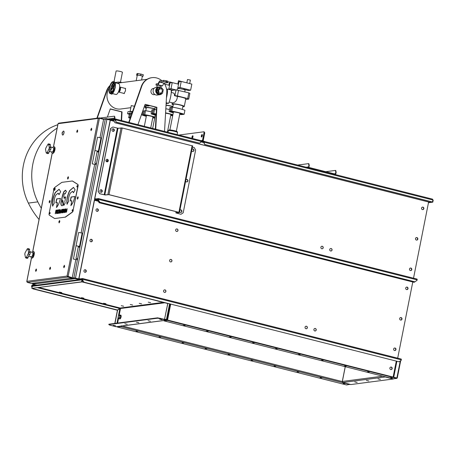 <?xml version="1.0" encoding="UTF-8"?>
<svg xmlns="http://www.w3.org/2000/svg" width="456" height="456" viewBox="0 0 456 456"><rect width="100%" height="100%" fill="white"/><g stroke="black" fill="none" stroke-linecap="round" stroke-linejoin="round"><path stroke-width="0.68" d="M305.058 327.203A1.271 1.174 82.5 0 0 306.375 328.753A1.271 1.174 82.5 0 0 307.355 327.784A1.271 1.174 82.5 0 0 306.044 326.228A1.271 1.174 82.5 0 0 305.058 327.203M306.295 328.759A1.271 1.174 82.5 0 0 305.97 326.239M313.905 329.437A1.271 1.174 82.5 0 0 315.221 330.988A1.271 1.174 82.5 0 0 316.207 330.019A1.271 1.174 82.5 0 0 314.891 328.462A1.271 1.174 82.5 0 0 313.905 329.437M315.147 330.999A1.271 1.174 82.5 0 0 314.817 328.48M401.833 319.126A1.271 1.174 -97.5 0 1 400.927 320.083A1.271 1.174 82.5 0 0 400.596 317.564A1.271 1.174 -97.5 0 1 401.833 319.126M399.684 318.522A1.271 1.174 82.5 0 0 401.001 320.078A1.271 1.174 82.5 0 0 401.987 319.103A1.271 1.174 82.5 0 0 400.67 317.553A1.271 1.174 82.5 0 0 399.684 318.522M170.544 259.43A1.271 1.174 -97.5 0 1 170.875 261.949M169.632 260.387A1.271 1.174 82.5 0 0 170.949 261.938A1.271 1.174 82.5 0 0 171.935 260.969A1.271 1.174 82.5 0 0 170.618 259.413A1.271 1.174 82.5 0 0 169.632 260.387M92.146 240.865A1.271 1.174 -97.5 0 1 91.24 241.822A1.271 1.174 82.5 0 0 90.909 239.303A1.271 1.174 -97.5 0 1 92.146 240.865M89.997 240.261A1.271 1.174 82.5 0 0 91.314 241.817A1.271 1.174 82.5 0 0 92.3 240.842A1.271 1.174 82.5 0 0 90.983 239.292A1.271 1.174 82.5 0 0 89.997 240.261M86.116 271.331A1.271 1.174 -97.5 0 1 85.204 272.289A1.271 1.174 82.5 0 0 84.873 269.77A1.271 1.174 -97.5 0 1 86.116 271.331M83.967 270.727A1.271 1.174 82.5 0 0 85.283 272.283A1.271 1.174 82.5 0 0 86.264 271.309A1.271 1.174 82.5 0 0 84.953 269.758A1.271 1.174 82.5 0 0 83.967 270.727M395.802 349.592A1.271 1.174 -97.5 0 1 394.89 350.55A1.271 1.174 82.5 0 0 394.565 348.031A1.271 1.174 -97.5 0 1 395.802 349.592M393.653 348.988A1.271 1.174 82.5 0 0 394.97 350.544A1.271 1.174 82.5 0 0 395.95 349.57A1.271 1.174 82.5 0 0 394.639 348.019A1.271 1.174 82.5 0 0 393.653 348.988M164.508 289.896A1.271 1.174 -97.5 0 1 164.838 292.416M163.601 290.854A1.271 1.174 82.5 0 0 164.912 292.404A1.271 1.174 82.5 0 0 165.898 291.435A1.271 1.174 82.5 0 0 164.582 289.879A1.271 1.174 82.5 0 0 163.601 290.854M98.182 210.398A1.271 1.174 -97.5 0 1 97.27 211.356A1.271 1.174 82.5 0 0 96.94 208.837A1.271 1.174 -97.5 0 1 98.182 210.398M96.028 209.794A1.271 1.174 82.5 0 0 97.345 211.35A1.271 1.174 82.5 0 0 98.331 210.376A1.271 1.174 82.5 0 0 97.014 208.825A1.271 1.174 82.5 0 0 96.028 209.794M176.575 228.963A1.271 1.174 -97.5 0 1 176.905 231.483M175.663 229.921A1.271 1.174 82.5 0 0 176.979 231.471A1.271 1.174 82.5 0 0 177.965 230.502A1.271 1.174 82.5 0 0 176.649 228.952A1.271 1.174 82.5 0 0 175.663 229.921M407.869 288.659A1.271 1.174 -97.5 0 1 406.957 289.617A1.271 1.174 82.5 0 0 406.627 287.098A1.271 1.174 -97.5 0 1 407.869 288.659M405.715 288.055A1.271 1.174 82.5 0 0 407.031 289.611A1.271 1.174 82.5 0 0 408.017 288.637A1.271 1.174 82.5 0 0 406.701 287.086A1.271 1.174 82.5 0 0 405.715 288.055M97.823 200.332L99.22 202.681L97.675 200.349L97.92 199.836A0.861 0.314 -75.8 0 0 97.806 199.044A0.861 0.314 -75.8 0 0 97.761 199.038L94.819 199.426A0.861 0.314 -75.8 0 0 94.324 200.304L78.82 278.605A0.861 0.314 -75.8 0 0 78.939 279.397A0.861 0.314 -75.8 0 0 78.985 279.397L82.547 278.935L82.513 279.864L84.058 282.196L399.051 361.796L401.2 360.343L401.297 359.847A0.861 0.314 104.2 0 0 401.177 359.054A0.861 0.314 104.2 0 0 401.132 359.054L82.684 278.576M97.675 200.349L97.709 199.42L94.745 199.808L94.477 200.287L78.974 278.582L79.059 279.015L82.599 278.553A0.861 0.314 104.2 0 1 82.644 278.559A0.861 0.314 104.2 0 1 82.764 279.351L82.667 279.847M412.777 281.979L397.689 358.171M84.058 282.196L399.051 361.796M83.91 282.218L82.513 279.864M99.066 202.703L414.065 282.304L416.362 280.828M99.22 202.681L414.213 282.287M35.819 284.914A0.861 0.314 104.2 0 1 35.614 285.074L32.074 285.536L31.709 286.51L32.057 287.098M35.197 284.755L32.154 285.154A0.861 0.314 -75.8 0 0 31.658 286.037L31.709 286.51M117.437 310.177L33.1 288.865M117.426 310.228L32.952 288.882M32.017 287.303L31.555 286.533M400.847 320.083A1.271 1.174 82.5 0 0 400.522 317.581M394.816 350.55A1.271 1.174 82.5 0 0 394.491 348.048M406.883 289.617A1.271 1.174 82.5 0 0 406.552 287.115M417.673 239.149A1.271 1.174 82.5 0 0 416.431 237.593A1.271 1.174 -97.5 0 1 416.761 240.112A1.271 1.174 82.5 0 0 417.673 239.149M416.687 240.112A1.271 1.174 82.5 0 0 416.356 237.61M411.637 269.616A1.271 1.174 82.5 0 0 410.4 268.06A1.271 1.174 -97.5 0 1 410.731 270.573A1.271 1.174 82.5 0 0 411.637 269.616M410.651 270.579A1.271 1.174 82.5 0 0 410.326 268.077M423.704 208.683A1.271 1.174 82.5 0 0 422.461 207.127A1.271 1.174 -97.5 0 1 422.792 209.646A1.271 1.174 82.5 0 0 423.704 208.683M422.718 209.646A1.271 1.174 82.5 0 0 422.387 207.144M320.893 247.226A1.271 1.174 82.5 0 0 322.21 248.782A1.271 1.174 82.5 0 0 323.196 247.807A1.271 1.174 82.5 0 0 321.879 246.257A1.271 1.174 82.5 0 0 320.893 247.226M322.135 248.788A1.271 1.174 82.5 0 0 321.805 246.268M329.739 249.46A1.271 1.174 82.5 0 0 331.056 251.017A1.271 1.174 82.5 0 0 332.042 250.042A1.271 1.174 82.5 0 0 330.725 248.491A1.271 1.174 82.5 0 0 329.739 249.46M330.982 251.022A1.271 1.174 82.5 0 0 330.651 248.503M415.519 238.551A1.271 1.174 82.5 0 0 416.835 240.101A1.271 1.174 82.5 0 0 417.821 239.132A1.271 1.174 82.5 0 0 416.505 237.576A1.271 1.174 82.5 0 0 415.519 238.551M186.453 179.453A1.271 1.174 -97.5 0 1 186.783 181.955M186.857 181.955A1.271 1.174 82.5 0 0 186.527 179.436A1.271 1.174 -97.5 0 1 186.857 181.955M107.981 160.888A1.271 1.174 -97.5 0 1 107.149 161.829A1.271 1.174 82.5 0 0 106.818 159.326A1.271 1.174 -97.5 0 1 107.981 160.888M107.223 161.829A1.271 1.174 82.5 0 0 106.892 159.309A1.271 1.174 -97.5 0 1 107.223 161.829M101.95 191.355A1.271 1.174 -97.5 0 1 101.112 192.295A1.271 1.174 82.5 0 0 100.787 189.793A1.271 1.174 -97.5 0 1 101.95 191.355M101.192 192.295A1.271 1.174 82.5 0 0 100.861 189.776A1.271 1.174 -97.5 0 1 101.192 192.295M409.488 269.017A1.271 1.174 82.5 0 0 410.805 270.568A1.271 1.174 82.5 0 0 411.791 269.599A1.271 1.174 82.5 0 0 410.474 268.042A1.271 1.174 82.5 0 0 409.488 269.017M180.422 209.92A1.271 1.174 -97.5 0 1 180.747 212.422M180.827 212.422A1.271 1.174 82.5 0 0 180.496 209.902A1.271 1.174 -97.5 0 1 180.827 212.422M114.017 130.422A1.271 1.174 -97.5 0 1 113.179 131.368A1.271 1.174 82.5 0 0 112.854 128.86A1.271 1.174 -97.5 0 1 114.017 130.422M113.253 131.362A1.271 1.174 82.5 0 0 112.928 128.843A1.271 1.174 -97.5 0 1 113.253 131.362M192.483 148.987A1.271 1.174 -97.5 0 1 192.814 151.489M192.888 151.489A1.271 1.174 82.5 0 0 192.557 148.97A1.271 1.174 -97.5 0 1 192.888 151.489M421.555 208.084A1.271 1.174 82.5 0 0 422.866 209.635A1.271 1.174 82.5 0 0 423.852 208.666A1.271 1.174 82.5 0 0 422.535 207.109A1.271 1.174 82.5 0 0 421.555 208.084M113.658 120.355L115.054 122.71L113.51 120.378L113.761 119.86A0.861 0.314 -75.8 0 0 113.641 119.067A0.861 0.314 -75.8 0 0 113.595 119.067L110.654 119.449A0.861 0.314 -75.8 0 0 110.158 120.333L94.66 198.628A0.861 0.314 -75.8 0 0 94.774 199.42A0.861 0.314 -75.8 0 0 94.819 199.426L98.382 198.964L98.348 199.893L99.892 202.225L414.886 281.825L417.035 280.366L417.132 279.876A0.861 0.314 104.2 0 0 417.012 279.083A0.861 0.314 104.2 0 0 416.966 279.078L98.519 198.605M113.51 120.378L113.544 119.449L110.58 119.831L110.312 120.31L94.808 198.611L94.899 199.044L98.433 198.582A0.861 0.314 104.2 0 1 98.479 198.582A0.861 0.314 104.2 0 1 98.599 199.375L98.502 199.87M428.611 202.002L413.524 278.2M99.892 202.225L414.886 281.825M99.744 202.242L98.348 199.893M114.901 122.727L429.9 202.333L430.971 201.683M115.054 122.71L430.048 202.31M201.347 135.82A1.271 0.462 -75.8 0 0 201.523 136.994A1.271 0.462 -75.8 0 0 202.321 135.694A1.271 0.462 -75.8 0 0 202.145 134.526A1.271 0.462 -75.8 0 0 201.347 135.82M201.7 135.911A1.271 0.462 -75.8 0 0 201.723 136.937A1.271 0.462 104.2 0 1 201.7 135.911A1.271 0.462 104.2 0 1 202.299 134.668A1.271 0.462 -75.8 0 0 201.7 135.911M191.982 137.051A1.271 0.462 -75.8 0 0 192.153 138.219A1.271 0.462 -75.8 0 0 192.956 136.92A1.271 0.462 -75.8 0 0 192.78 135.751A1.271 0.462 -75.8 0 0 191.982 137.051M192.335 137.136A1.271 0.462 -75.8 0 0 192.358 138.162A1.271 0.462 104.2 0 1 192.335 137.136A1.271 0.462 104.2 0 1 192.928 135.894A1.271 0.462 -75.8 0 0 192.335 137.136M200.885 140.972L201.928 141.149A0.861 0.792 82.5 0 0 202.869 140.505A0.861 0.792 82.5 0 0 203.484 141.542L204.191 141.844M115.818 119.386L115.892 119.005L115.077 118.799A0.467 0.433 82.5 0 1 114.741 118.235L114.952 117.169L114.599 117.078L114.388 118.144A0.861 0.792 82.5 0 0 115.003 119.181L115.71 119.489M178.912 135.05L203.86 131.784L204.402 132.776L202.869 140.505L204.402 132.776L204.049 132.685L202.515 140.419L201.267 140.579M200.8 140.613L202.002 140.767A0.467 0.433 82.5 0 0 202.515 140.419M201.113 140.944L201.187 140.562M200.725 140.562L115.87 119.119L200.68 140.562A0.861 0.314 104.2 0 1 200.725 140.562A0.861 0.314 104.2 0 1 200.845 141.354L115.904 119.888A0.861 0.314 -75.8 0 0 115.864 119.153M115.539 120.977L116.388 122.128L115.539 120.977L115.664 119.478M115.904 119.888L115.693 120.954M116.388 122.128L199.563 143.15L200.634 142.42L200.845 141.354M116.24 122.151L199.563 143.15M114.599 117.078L114.416 116.177L100.001 118.064M114.416 116.177L114.952 117.169M204.049 132.685L203.86 131.784M125.024 88.344L125.389 88.276L125.508 90.733L124.043 93.594L123.707 93.349M131.191 105.963L131.299 105.598L134.332 106.254M130.849 107.679L120.68 109.012A13.024 12.016 -97.5 0 1 107.223 93.127A13.024 12.016 -97.5 0 1 109.32 88.145M117.004 83.226A13.024 12.016 -97.5 0 1 117.3 83.186L147.066 79.293M136.19 80.712L137.273 75.251A2.588 0.342 11.2 0 1 140.796 75.622A2.588 0.342 11.2 0 1 142.346 76.255L141.599 80.005M96.883 118.172L106.522 90.921A14.005 12.916 82.5 0 1 110.05 85.477M122.008 82.57A14.005 12.916 82.5 0 0 117.175 82.211L116.799 82.262A14.005 12.916 82.5 0 0 115.077 82.621M121.222 120.469L121.678 111.914L110.227 109.024M121.587 120.561L122.054 111.868L110.272 108.893L107.371 117.101M117.175 82.211A14.005 12.916 82.5 0 0 115.106 82.673M109.879 85.967A14.005 12.916 82.5 0 0 106.892 90.869L106.522 90.921M97.259 118.121L106.892 90.869M121.678 111.914L122.054 111.868M153.752 88.407A3.135 2.89 82.5 0 0 151.004 90.824A3.135 2.89 82.5 0 0 154.561 94.586M137.923 124.693L145.122 104.333L156.898 107.308L155.73 129.19M164.525 131.413L166.754 92.631A14.005 12.916 -97.5 0 0 164.04 83.169M128.78 122.379L141.366 86.361L141.742 86.309A14.005 12.916 -97.5 0 1 152.019 77.657A14.005 12.916 -97.5 0 1 161.755 80.661M141.742 86.309L129.128 122.47M145.071 104.464L156.522 107.359L155.365 129.099M141.366 86.361A14.005 12.916 -97.5 0 1 151.643 77.702L152.019 77.657M128.98 121.387L129.356 121.342M156.898 107.308L156.522 107.359M132.457 111.549A2.588 0.342 -168.8 0 0 130.108 111.424L131.26 105.598M118.737 91.189A1.858 0.673 -75.8 0 0 118.959 91.399A1.858 0.673 -75.8 0 0 119.056 91.405A1.858 0.673 -75.8 0 0 120.099 89.632A1.858 0.673 -75.8 0 0 119.871 87.791A1.858 0.673 -75.8 0 0 119.774 87.786A1.858 0.673 -75.8 0 0 119.575 87.871M118.48 91.816A2.588 0.935 -75.8 0 0 118.782 92.101A2.588 0.935 -75.8 0 0 118.919 92.106A2.588 0.935 -75.8 0 0 120.367 89.644A2.588 0.935 -75.8 0 0 120.048 87.09A2.588 0.935 -75.8 0 0 119.911 87.079A2.588 0.935 -75.8 0 0 119.649 87.193M144.478 106.151L145.686 106.408L147.094 105.82M154.915 108.847A6.264 0.832 -168.8 0 0 145.498 107.359A6.264 0.832 -168.8 0 0 145.014 107.57A6.264 0.832 -168.8 0 0 146.256 108.346M154.869 109.087A4.896 0.65 -168.8 0 0 146.735 107.673A4.896 0.65 -168.8 0 0 146.359 107.838L145.789 110.705M151.517 111.874A4.896 0.65 -168.8 0 0 150.178 111.595M154.778 117.756L152.931 117.295L153.022 116.839M146.365 116.012A3.819 0.507 11.2 0 1 145.903 115.664A3.819 0.507 11.2 0 1 146.068 115.556L146.091 115.448M144.375 110.933L142.927 111.013L142.135 115.015A13.686 1.813 -168.8 0 0 146.302 116.326M146.068 115.556L143.309 114.861L144.102 110.859M143.309 114.861L142.135 115.015M152.737 117.808A13.686 1.813 -168.8 0 0 154.527 118.144L154.709 118.121M154.801 117.648L153.233 117.255A3.819 0.507 -168.8 0 0 153.398 117.146A3.819 0.507 -168.8 0 0 150.634 116.098A3.819 0.507 -168.8 0 0 146.37 115.516L143.606 114.821L144.398 110.819L145.567 110.671A13.686 1.813 11.2 0 1 151.512 111.908M143.606 114.821L144.774 114.667L145.567 110.671M144.774 114.667A13.686 1.813 11.2 0 1 154.92 117.038M168.851 85.204L169.512 81.863L172.357 82.639M154.493 106.846A6.264 0.832 -168.8 0 0 155.245 107.171M164.673 84.143L169.558 85.38M146.41 105.644L148.023 106.054L149.215 105.792M147.579 105.49L149.197 105.9M155.359 114.838A3.819 0.507 11.2 0 1 154.897 114.484A3.819 0.507 11.2 0 1 155.063 114.382L155.08 114.274M153.37 109.754L151.922 109.839L151.13 113.835A13.686 1.813 -168.8 0 0 155.296 115.146M155.063 114.382L152.298 113.681L153.091 109.685M152.298 113.681L151.13 113.835M156.151 114.359A3.819 0.507 -168.8 0 0 155.359 114.342L152.6 113.641L153.393 109.645L154.561 109.491A13.686 1.813 11.2 0 1 156.391 109.833M152.6 113.641L153.769 113.493L154.561 109.491M153.769 113.493A13.686 1.813 11.2 0 1 156.174 113.949M150.224 105.763L147.881 105.45M115.254 87.655C115.59 83.534 115.265 81.63 114.291 81.938A6.167 2.234 104.2 0 1 115.14 87.609A6.167 2.234 104.2 0 1 111.264 93.896C112.011 94.996 113.339 92.916 115.254 87.655L112.324 93.566M112.41 93.583L115.921 94.472A5.58 2.023 -75.8 0 0 119.426 88.777A5.58 2.023 -75.8 0 0 118.657 83.647L115.146 82.758M118.891 90.772L119.101 90.829A1.271 0.462 -75.8 0 0 119.899 89.53A1.271 0.462 -75.8 0 0 119.728 88.361L119.512 88.304M109.354 87.957A6.167 2.234 104.2 0 1 113.225 81.67A6.167 2.234 104.2 0 1 114.074 87.341A6.167 2.234 104.2 0 1 110.204 93.628A6.167 2.234 104.2 0 1 109.354 87.957M111.07 92.785A5.426 1.966 104.2 0 1 110.802 92.152L110.797 92.123A5.426 1.966 104.2 0 1 110.734 91.861L110.99 91.342M110.62 90.659A5.426 1.966 104.2 0 1 110.626 90.356M110.626 90.231A5.426 1.966 104.2 0 1 110.643 89.912M110.654 89.786A5.426 1.966 104.2 0 1 110.683 89.444M110.7 89.33A5.426 1.966 104.2 0 1 110.745 88.966M110.757 88.863A5.426 1.966 104.2 0 1 110.819 88.498M110.836 88.39A5.426 1.966 104.2 0 1 110.871 88.23A5.426 1.966 104.2 0 1 110.922 87.985M113.795 87.375A5.426 1.966 104.2 0 1 110.386 92.91A5.426 1.966 104.2 0 1 109.639 87.922A5.426 1.966 104.2 0 1 113.048 82.388A5.426 1.966 104.2 0 1 113.795 87.375M112.552 87.797L112.934 87.056L112.729 87.843L112.153 87.415L111.988 88.059L112.153 87.415M112.871 87.598L112.866 88.282L111.988 88.059M115.066 82.73L115.243 87.643M110.933 87.917A5.426 1.966 104.2 0 1 111.036 87.489M111.047 87.438A5.426 1.966 104.2 0 1 111.161 87.016M111.184 86.948A5.426 1.966 104.2 0 1 111.304 86.554M111.332 86.469A5.426 1.966 104.2 0 1 111.452 86.121M111.498 86.002A5.426 1.966 104.2 0 1 111.629 85.66M111.674 85.551A5.426 1.966 104.2 0 1 111.805 85.238M111.857 85.124A5.426 1.966 104.2 0 1 111.994 84.839M112.991 84.081L112.849 83.454A5.426 1.966 104.2 0 1 113.042 83.266M113.179 83.893L113.065 83.243A5.426 1.966 104.2 0 1 113.59 82.827M113.971 85.642L113.419 86.509L113.812 85.409M113.424 86.469L112.997 86.509L113.35 85.471L113.305 86.526L112.529 86.629L112.888 85.164L112.866 86.458M113.487 85.66L113.111 85.819M113.196 85.699L113.162 86.087M113.031 86.503L112.615 86.537M112.888 85.164L112.991 85.534M111.304 90.094L110.569 90.784L111.218 90.014M111.424 85.984L111.931 86.526M113.641 82.986L113.584 83.374M113.459 84.286L113.493 82.952M110.797 92.123L111.218 91.639M111.082 91.097L110.643 91.491M111.007 90.026L110.563 90.339L111.007 90.026M110.905 89.194L110.614 89.427M111.264 87.957L110.848 87.962L111.264 87.957M111.606 85.534L111.908 85.888M111.994 84.708L112.079 85.169M112.626 83.71L112.803 84.303M113.846 82.912L113.726 83.579L113.664 82.952M113.282 83.072L113.196 83.722M112.199 84.343L112.256 84.844M111.794 85.107L111.908 85.517M110.956 88.772L110.671 88.948M110.871 89.598L110.58 89.895M112.415 84.007L112.66 85.067M111.441 88.321L110.745 88.481L111.441 88.321M111.543 91.257L110.916 92.414L111.543 91.257M113.806 85.802L113.487 86.503M113.932 85.637L113.635 85.756M111.19 90.066L110.569 90.784M110.928 91.057L110.643 91.525M111.007 90.066L110.563 90.339M111.253 88.002L110.848 87.962M113.008 83.876L113.042 83.26L113.031 83.858M113.675 82.975L113.578 83.539M112.82 84.064L112.826 83.476L112.843 84.041M110.597 91.16L110.808 90.818M111.429 88.39L110.745 88.481M111.56 91.291L110.916 92.414M110.477 91.451L112.284 87.94L110.477 91.451L112.529 88.196M113.134 86.429L113.282 86.03L113.168 86.418M112.923 85.677L112.649 86.366L112.951 85.762M112.757 87.01L112.507 87.506M113.082 86.275L113.453 86.076M112.752 85.865L113.065 85.717M112.826 86.378L112.917 85.91M130.114 118.172L129.441 117.79L130.256 117.773M131.721 111.828L132.32 111.937M130.291 117.688L129.726 117.585L130.433 114.017M129.726 117.585L128.649 117.728L129.356 114.16M128.649 117.728L130.08 118.269M129.698 117.745L130.194 117.961M130.268 111.401L127.976 111.703L127.577 113.721L128.911 114.217L131.311 113.903L131.761 111.617L130.268 111.401L129.869 113.419L131.311 113.903M127.577 113.721L129.869 113.419M142.295 76.5L143.013 76.255L140.63 75.468L137.427 74.972L136.6 75.257L137.227 75.462M143.013 76.255L143.315 74.727L137.729 73.444L136.903 73.729L136.6 75.257M140.932 73.946L140.63 75.468M137.729 73.444L137.427 74.972M120.458 82.24L122.425 72.299A3.22 0.427 -168.8 0 0 120.498 71.512A3.22 0.427 -168.8 0 0 116.103 71.045L113.966 81.852M177.846 84.024L178.507 80.689L181.345 81.459M173.132 90.282A3.916 0.519 -168.8 0 0 170.43 89.809M174.984 90.043L174.996 89.98A2.548 0.336 -168.8 0 0 173.029 89.256A2.548 0.336 -168.8 0 0 170.196 88.909A2.548 0.336 -168.8 0 0 170.002 88.994L169.871 89.667M172.898 106.493A6.264 0.832 -168.8 0 0 166.087 105.108M172.852 106.738A4.896 0.65 -168.8 0 0 166.075 105.33M169.507 109.52A4.896 0.65 -168.8 0 0 168.161 109.24M169.951 89.262L168.845 88.983L170.054 82.889L172.225 82.604L171.023 88.698L175.873 89.923M172.225 82.604L178.552 84.2M168.845 88.983L171.023 88.698M172.761 115.402L170.92 114.941L171.011 114.484M170.721 115.453A13.686 1.813 -168.8 0 0 172.51 115.79L172.693 115.767M172.784 115.294L171.217 114.901A3.819 0.507 -168.8 0 0 171.382 114.792A3.819 0.507 -168.8 0 0 169.495 113.966A3.819 0.507 -168.8 0 0 165.653 113.23M165.893 108.756A13.686 1.813 11.2 0 1 169.495 109.554M165.67 112.871A13.686 1.813 11.2 0 1 172.904 114.69M157.936 90.334A1.567 1.448 -97.5 0 1 158.107 91.65M160.683 87.216A3.916 3.614 82.5 0 0 158.836 86.936L156.778 87.239L157.354 85.021L161.048 85.848L160.78 87.204M162.809 92.032A3.916 3.614 82.5 0 0 162.883 91.713A3.916 3.614 82.5 0 0 162.934 91.388M162.421 88.823A3.916 3.614 82.5 0 0 160.922 87.335M158.836 86.936A3.916 3.614 82.5 0 0 155.804 89.923A3.916 3.614 82.5 0 0 159.851 94.7A3.916 3.614 82.5 0 0 162.165 93.326M156.784 87.204L156.214 87.278A3.916 3.614 82.5 0 0 153.182 90.265A3.916 3.614 82.5 0 0 157.229 95.047L159.851 94.7M157.958 90.18A2.36 2.177 82.5 0 0 160.398 93.064A2.36 2.177 82.5 0 0 162.228 91.257A2.36 2.177 82.5 0 0 159.788 88.379A2.36 2.177 82.5 0 0 157.958 90.18M158.597 92.403A2.36 2.177 82.5 0 0 158.215 89.479M158.306 89.33L160.153 89.313L159.144 88.572M156.163 91.861L158.648 94.335L162.575 93.195L163.271 89.678L160.791 87.204L156.858 88.344L156.163 91.861L156.915 91.764L159.395 94.238M160.791 87.204L156.858 88.344M157.611 88.247L156.915 91.764M158.694 88.88L160.153 89.313M157.155 85.329L155.975 85.033L158.038 84.759L159.56 82.057L163.983 83.174L167.916 82.661L166.896 82.114L167.124 80.974L168.292 81.453L168.07 82.593M155.975 85.033L156.203 83.887L158.078 83.642L159.6 80.94L163.721 80.398L166.24 80.752L166.012 81.892L166.896 82.114M166.012 81.892L163.493 81.544L163.721 80.398M159.56 82.057L163.493 81.544M166.24 80.752L167.124 80.974M161.002 86.07L162.461 85.882L163.983 83.174M158.038 84.759L162.461 85.882M153.313 92.397L153.21 92.032M186.835 82.849L187.496 79.509L190.38 80.079L189.69 83.568M169.159 102.041L172.664 102.874C175.566 102.361 177.15 100.212 177.407 96.421L174.46 95.674A4.896 1.773 -75.8 0 0 173.565 93.052L171.234 92.465M184.788 91.821L185.107 90.214A3.916 0.519 -168.8 0 0 182.081 89.097A3.916 0.519 -168.8 0 0 177.726 88.561A3.916 0.519 -168.8 0 0 177.424 88.692L177.156 90.054M183.842 89.564L183.99 88.806A2.548 0.336 -168.8 0 0 182.024 88.076A2.548 0.336 -168.8 0 0 179.191 87.729A2.548 0.336 -168.8 0 0 178.997 87.82L178.843 88.572M182.839 106.721A6.264 0.832 -168.8 0 0 183.796 106.687A6.264 0.832 -168.8 0 0 184.287 106.476A6.264 0.832 -168.8 0 0 179.436 104.686A6.264 0.832 -168.8 0 0 172.476 103.825A6.264 0.832 -168.8 0 0 171.986 104.042A6.264 0.832 -168.8 0 0 173.234 104.817M177.407 96.421A6.264 0.832 11.2 0 1 185.791 98.861L184.287 106.476M182.309 109.394L182.941 106.208A4.896 0.65 -168.8 0 0 179.157 104.812A4.896 0.65 -168.8 0 0 173.713 104.139A4.896 0.65 -168.8 0 0 173.331 104.31L172.767 107.177M180.889 108.99A4.896 0.65 -168.8 0 0 177.156 108.066M174.46 95.674L174.916 95.612L176.044 89.9L188.83 92.842L189.85 93.389L188.721 99.1L185.666 99.499M178.564 90.248L177.435 95.965L187.701 98.559L188.83 92.842M171.302 92.482L171.701 90.47L176.044 89.9M177.435 95.965L174.916 95.612M188.721 99.1L187.701 98.559M178.94 88.082L177.84 87.803L179.048 81.709L181.22 81.43L180.012 87.523L190.631 90.202L188.459 90.487L183.888 89.336M181.22 81.43L191.839 84.109L190.631 90.202M177.84 87.803L180.012 87.523M166.161 103.677L167.204 103.438M166.183 103.295L167.181 103.546M179.715 114.279A13.686 1.813 -168.8 0 0 181.505 114.616L182.674 114.462L179.909 113.761L180 113.305M173.343 112.484A3.819 0.507 11.2 0 1 172.881 112.136A3.819 0.507 11.2 0 1 173.046 112.028L173.069 111.919M171.353 107.399L169.906 107.485L169.113 111.481A13.686 1.813 -168.8 0 0 173.28 112.792M173.046 112.028L170.282 111.327L171.074 107.331M170.282 111.327L169.113 111.481M180.211 113.721A3.819 0.507 -168.8 0 0 180.376 113.618A3.819 0.507 -168.8 0 0 177.606 112.569A3.819 0.507 -168.8 0 0 173.343 111.988L170.584 111.292L171.376 107.291L172.545 107.137A13.686 1.813 11.2 0 1 184.931 110.266L184.138 114.268L182.97 114.422L180.262 113.459M170.584 111.292L171.752 111.139L172.545 107.137M171.752 111.139A13.686 1.813 11.2 0 1 184.138 114.268M166.548 89.222L167.574 89.085A13.708 4.97 104.2 0 1 166.959 95.652A13.708 4.97 104.2 0 1 166.48 97.755M167.574 89.085L171.291 90.026A13.708 4.97 104.2 0 1 170.675 96.592A13.708 4.97 104.2 0 1 168.652 103.352L166.189 103.181M166.212 102.737L168.652 103.352M168.327 130.672L168.845 130.085A4.303 0.57 11.2 0 1 169.159 129.983A4.303 0.57 11.2 0 1 173.782 130.536A4.303 0.57 11.2 0 1 177.264 131.755L177.521 132.496A4.702 0.621 -168.8 0 0 173.719 131.163A4.702 0.621 -168.8 0 0 168.669 130.559A4.702 0.621 -168.8 0 0 168.327 130.672A4.702 0.621 -168.8 0 0 168.304 130.718L167.99 132.291M177.116 134.594L177.526 132.542A4.702 0.621 -168.8 0 0 177.521 132.496M77.03 186.367L77.36 185.695L77.03 186.367M49.801 213.3L50.131 212.627L49.801 213.3M72.282 210.358L72.612 209.686L72.282 210.358M59.103 222.91L58.864 221.758L59.582 220.487L59.816 221.639L59.103 222.91M67.534 177.965L67.773 179.117L68.491 177.84L68.252 176.694L67.534 177.965L68.018 178.678M76.773 131.317L77.013 132.462L77.725 131.191L77.491 130.04L76.773 131.317L77.258 132.029M91.063 130.627L91.776 129.35L91.542 128.204L90.824 129.475L91.063 130.627M49.151 201.7L49.385 202.852L50.103 201.575L49.869 200.429L49.151 201.7L49.63 202.413M77.252 198.024L77.486 199.175L78.204 197.898L77.97 196.753L77.252 198.024L77.731 198.736M35.579 270.248L35.813 271.4L36.531 270.123L36.292 268.977L35.579 270.248L36.058 270.961M63.68 266.572L63.914 267.723L64.632 266.446L64.393 265.301L63.68 266.572L64.159 267.284M49.864 269.559L49.63 268.413L50.342 267.136L50.582 268.288L49.864 269.559M68.36 177.219L67.893 178.057M77.6 130.564L77.127 131.402M91.65 128.729L91.308 130.188M49.978 200.953L49.504 201.791M78.079 197.277L77.605 198.115M36.4 269.502L35.933 270.34M64.501 265.825L64.034 266.663M59.348 222.471L59.69 221.012M50.109 269.125L50.451 267.666M75.804 259.766L72.247 277.727L67.049 276.074L67.836 277.088L72.014 278.143L31.481 283.444L27.309 282.389L26.767 281.529L31.447 257.896M31.504 257.919L26.87 281.329L27.229 282.013M99.283 118.281L99.357 117.899L103.535 118.953L103.466 119.295M67.653 276.553L67.049 276.074L98.239 118.566L99.357 117.899L58.562 123.183M58.596 123.616L58.054 123.821L58.824 123.205M53.437 146.855L58.02 123.69L99.436 118.275L103.609 119.329L100.018 137.484M94.654 164.559L81.162 232.691M72.247 277.727L67.921 276.689L67.402 276.165L67.915 276.706L72.088 277.761L72.014 278.143M99.436 118.275L68.069 276.672L67.402 276.165M27.309 282.389L67.836 277.088L67.915 276.706M91.177 129.567L90.824 129.475M59.217 221.85L58.864 221.758M49.983 268.504L49.63 268.413M73.405 259.076L76.864 259.76L73.405 259.076L78.683 232.417L82.143 233.101L79.504 246.434L76.044 245.744L79.367 246.491M92.26 163.869L95.714 164.553L92.26 163.869L97.538 137.21L100.993 137.894L98.353 151.227L94.899 150.537L98.217 151.284M85.09 272.289A1.271 1.174 82.5 0 0 84.765 269.798M91.126 241.822A1.271 1.174 82.5 0 0 90.795 239.332M97.156 211.356A1.271 1.174 82.5 0 0 96.832 208.865M107.029 161.823A1.271 1.174 82.5 0 0 106.71 159.366M113.065 131.356A1.271 1.174 82.5 0 0 112.74 128.9M100.998 192.29A1.271 1.174 82.5 0 0 100.679 189.833M71.375 278.428L71.011 278.274M71.558 278.337L74.396 277.949M72.031 278.057L73.866 277.818L78.785 278.873M75.251 278.069L78.785 278.958L75.006 278.006L74.892 278.576L71.62 279.1L36.4 283.706A1.254 1.157 -97.5 0 1 35.557 282.914M103.472 119.25L105.307 119.01L110.227 120.07M32.045 283.37L32.513 283.558M35.431 283.051L32.593 283.438M70.777 278.302A1.254 1.157 82.5 0 0 71.62 279.1L71.626 279.061M36.805 285.165L32.422 283.997L35.534 283.592L35.631 283.09M79.07 279.631L74.892 278.576M36.286 283.723L35.534 283.592M35.602 283.028L32.536 283.427L32.422 283.997M74.391 278.508L74.499 277.938L71.392 278.342L71.278 278.912M74.499 277.938L75.006 278.006M110.449 119.609L106.561 118.628L106.465 119.13M103.364 118.913L106.561 118.628M105.963 119.044L106.06 118.56M75.998 258.375L78.261 246.952L79.851 247.357L77.588 258.78L75.998 258.375L77.053 258.808L76.864 259.76M77.047 258.854L77.588 258.78M94.848 163.168L97.111 151.745L98.707 152.15L96.444 163.573L94.848 163.168L95.902 163.601L95.714 164.553M95.897 163.647L96.444 163.573M27.639 248.634L29.15 248.879L29.629 249.375A1.111 0.405 104.2 0 1 29.629 249.631A3.916 1.419 104.2 0 0 30.216 252.481A1.111 0.405 104.2 0 1 30.295 252.595L29.942 254.38A1.111 0.405 104.2 0 1 29.811 254.528A3.916 1.419 104.2 0 0 28.033 257.686A1.111 0.405 104.2 0 1 27.93 257.953L27.155 258.398L25.485 257.68L24.812 254.157M25.069 252.852L27.212 248.942L27.964 248.594L27.827 249.175L29.629 249.631M27.827 249.175L28.899 253.108L28.01 254.072L29.811 254.528M28.01 254.072L26.083 258.113M29.942 254.38L30.295 252.595M28.414 252.025L30.216 252.481M27.867 248.856A4.571 1.659 104.2 0 0 27.212 248.942L27.964 248.594M26.231 257.23L28.033 257.686M27.229 258.045L27.132 258.381M32.382 252.51A2.155 0.781 104.2 0 1 32.524 252.521A2.155 0.781 104.2 0 1 32.752 254.682A2.155 0.781 104.2 0 1 31.555 256.7A2.155 0.781 104.2 0 1 31.464 256.7A2.155 0.781 104.2 0 1 31.384 256.671M32.832 253A1.773 0.644 104.2 0 1 33.037 254.613A1.773 0.644 104.2 0 1 31.966 256.426M32.023 252.345A3.329 1.208 104.2 0 1 33.174 251.473A3.329 1.208 104.2 0 1 33.63 254.533A3.329 1.208 104.2 0 1 31.544 257.931A3.329 1.208 104.2 0 1 30.94 256.614M33.174 251.473L33.704 251.609A3.329 1.208 104.2 0 1 34.16 254.67A3.329 1.208 104.2 0 1 32.074 258.062L31.544 257.931M48.376 143.902L49.886 144.153L50.365 144.649A1.111 0.405 104.2 0 1 50.365 144.9A3.916 1.419 104.2 0 0 50.952 147.75A1.111 0.405 104.2 0 1 51.032 147.869L50.679 149.653A1.111 0.405 104.2 0 1 50.548 149.796A3.916 1.419 104.2 0 0 48.769 152.954A1.111 0.405 104.2 0 1 48.667 153.222L47.891 153.672L46.221 152.948L45.549 149.431M45.805 148.126L47.948 144.216L48.701 143.868L48.564 144.449L50.365 144.9M48.564 144.449L49.636 148.382L48.746 149.346L50.548 149.796M48.746 149.346L46.82 153.387M50.679 149.653L51.032 147.869M49.151 147.294L50.952 147.75M48.604 144.13A4.571 1.659 104.2 0 0 47.948 144.216L48.701 143.868M46.968 152.504L48.769 152.954M47.965 153.313L47.869 153.655M53.118 147.784A2.155 0.781 104.2 0 1 53.261 147.795A2.155 0.781 104.2 0 1 53.489 149.956A2.155 0.781 104.2 0 1 52.292 151.973A2.155 0.781 104.2 0 1 52.201 151.968A2.155 0.781 104.2 0 1 52.121 151.945M53.569 148.274A1.773 0.644 104.2 0 1 53.774 149.887A1.773 0.644 104.2 0 1 52.702 151.7M52.759 147.619A3.329 1.208 104.2 0 1 53.911 146.746A3.329 1.208 104.2 0 1 54.367 149.807A3.329 1.208 104.2 0 1 52.28 153.205A3.329 1.208 104.2 0 1 51.676 151.888M53.911 146.746L54.441 146.883A3.329 1.208 104.2 0 1 54.897 149.944A3.329 1.208 104.2 0 1 52.81 153.336L52.28 153.205M54.019 188.978L53.494 189.44L53.734 188.505L54.019 188.978M53.734 188.505L54.606 188.163A1.026 0.37 104.2 0 1 54.743 189.109A1.026 0.37 104.2 0 1 54.099 190.158L53.494 189.44M54.224 190.266A1.174 0.427 -75.8 0 0 54.349 190.369A1.174 0.427 -75.8 0 0 55.085 189.172A1.174 0.427 -75.8 0 0 54.925 188.094A1.174 0.427 -75.8 0 0 54.766 188.123M53.888 190.066A1.174 0.427 -75.8 0 0 54.064 190.3A1.174 0.427 -75.8 0 0 54.8 189.103A1.174 0.427 -75.8 0 0 54.64 188.02A1.174 0.427 -75.8 0 0 54.378 188.14M53.66 188.812L53.683 189.451L53.939 188.881M62.113 132.901L62.09 133.272L62.563 132.844L62.312 132.405L62.113 132.901M62.09 133.272L62.272 134.44A2.023 0.735 -75.8 0 0 62.614 135.027A2.023 0.735 -75.8 0 0 63.886 132.97A2.023 0.735 -75.8 0 0 63.606 131.106A2.023 0.735 -75.8 0 0 63.025 131.465L62.312 132.405M62.66 135.039A2.023 0.735 -75.8 0 0 62.706 135.05A2.023 0.735 -75.8 0 0 63.971 132.987A2.023 0.735 -75.8 0 0 63.697 131.129A2.023 0.735 -75.8 0 0 63.652 131.123M159.668 319.189L162.068 319.73L159.668 319.189M136.435 322.227L138.835 322.768L136.435 322.227M124.824 323.749L127.218 324.284L124.824 323.749M130.256 304.522L132.656 305.058L130.256 304.522M121.262 305.697L123.661 306.238L121.262 305.697M103.626 303.257L106.026 303.793L103.626 303.257M81.51 297.665L83.91 298.201L81.51 297.665M59.388 292.074L61.788 292.609L59.388 292.074M113.208 325.27L115.607 325.806L113.208 325.27M139.245 303.343L141.645 303.884L139.245 303.343M148.24 302.168L150.64 302.704L148.24 302.168M157.519 300.988L159.629 301.524M148.052 320.71L150.451 321.246L148.052 320.71M166.605 319.422L166.953 319.559A0.861 0.792 -97.5 0 1 166.007 320.197L116.126 326.724L109.828 325.134L108.807 324.587L157.519 318.214L157.594 317.832L108.881 324.21L108.807 324.587M116.457 326.684A0.861 0.792 82.5 0 0 116.736 326.701L166.286 320.215M119.227 314.948L120.487 308.587A0.467 0.433 82.5 0 0 120.156 308.022L39.091 287.536M157.594 317.832L166.411 319.776L166.007 320.197M166.491 319.377L166.6 319.468A0.467 0.433 -97.5 0 1 166.394 319.77M160.113 318.185L160.039 318.562L157.519 318.214M166.337 320.158L160.039 318.562M167.728 303.4L82.103 281.933L82.542 279.91M82.621 280.047L82.257 281.911L167.603 303.479M166.953 319.559L164.553 319.206L167.854 303.428M167.762 303.405L164.553 319.206M166.429 319.679L164.405 319.228M164.69 302.801L119.871 308.57L117.597 310.114L114.963 323.412M114.809 323.435L117.443 310.131L119.871 308.57L118.429 315.86M32.199 288.437L117.545 310.029L120.156 308.022L163.105 302.402M117.545 310.029L32.194 288.466M81.664 281.831L31.806 288.352L32.359 286.317A0.861 0.792 -97.5 0 1 33.026 285.655L82.576 279.175A0.861 0.792 82.5 0 0 81.909 279.83L81.664 281.831L82.017 281.922L82.416 279.904L82.063 279.813M82.57 279.574A0.467 0.433 82.5 0 0 82.274 279.864M31.806 288.352L82.017 281.922M368.79 380.948L366.39 380.407L368.79 380.948M357.173 382.464L354.774 381.928L357.173 382.464M390.718 367.091A1.271 1.174 -97.5 0 1 391.048 369.594M392.035 368.63A1.271 1.174 -97.5 0 1 391.123 369.594A1.271 1.174 -97.5 0 0 390.792 367.074A1.271 1.174 -97.5 0 1 392.035 368.63M380.407 379.426L378.007 378.89L380.407 379.426M384.642 376.645L385.212 376.787M342.815 382.504L385.177 376.964L393.243 379.004L350.886 384.545L342.815 382.504L342.268 381.575L345.22 366.681M345.277 366.698L342.353 381.45L342.724 382.082M298.885 372.005L297.152 371.822L298.885 372.005M321.89 377.819L320.158 377.636L321.89 377.819M344.896 383.633L343.163 383.45L344.896 383.633M275.88 366.191L274.147 366.008L275.88 366.191M252.875 360.377L251.142 360.194L252.875 360.377M229.87 354.563L228.137 354.38L229.87 354.563M206.864 348.749L205.132 348.566L206.864 348.749M183.859 342.935L182.126 342.752L183.859 342.935M160.854 337.121L159.121 336.938L160.854 337.121M137.849 331.307L136.11 331.124L137.849 331.307M121.598 325.789L120.743 326.582L117.323 327.026L346.543 384.955L350.031 384.328M349.963 384.505L120.743 326.582L121.45 325.812M120.817 326.2L117.397 326.65L117.323 327.026M344.371 366.054L346.11 366.236L344.371 366.054M367.376 371.868L369.115 372.05L367.376 371.868M390.382 377.682L392.12 377.864L390.382 377.682M389.88 368.032A1.271 1.174 82.5 0 0 391.197 369.582A1.271 1.174 82.5 0 0 392.183 368.613A1.271 1.174 82.5 0 0 390.866 367.057A1.271 1.174 82.5 0 0 389.88 368.032M321.366 360.24L323.104 360.422L321.366 360.24M298.361 354.426L300.099 354.608L298.361 354.426M275.356 348.612L277.094 348.794L275.356 348.612M252.35 342.798L254.089 342.98L252.35 342.798M229.345 336.984L231.084 337.166L229.345 336.984M206.34 331.17L208.078 331.352L206.34 331.17M183.335 325.356L185.073 325.538L183.335 325.356M164.314 320.203L164.114 320.904L164.189 320.522L167.608 320.078L167.534 320.46L164.114 320.904L393.18 378.793M164.462 320.18L164.189 320.522M167.534 320.46L396.754 378.383L393.254 378.822M396.754 378.383L396.828 378.001L167.608 320.078M396.805 378.098L397.256 378.041L396.72 377.978M400.693 360.685L397.256 378.041M400.265 360.975L396.902 377.95M166.754 319.964L167.204 319.907L170.339 304.061M166.554 320.123L167.557 319.992L170.698 304.146M167.204 319.907L167.557 319.992M119.238 318.641A1.961 0.712 -75.8 0 0 119.478 318.875L119.831 318.966A1.961 0.712 -75.8 0 0 121.062 316.971A1.961 0.712 -75.8 0 0 120.794 315.17L120.435 315.079A1.961 0.712 -75.8 0 0 120.116 315.17M119.478 318.875A1.961 0.712 -75.8 0 0 120.709 316.88A1.961 0.712 -75.8 0 0 120.435 315.079M118.474 318.453L119.609 318.738L120.384 317.781L120.732 316.019L120.304 315.221L119.176 314.931L118.4 315.888L118.053 317.65L118.474 318.453L119.25 317.496L120.384 317.781M119.25 317.496L119.597 315.734L120.732 316.019M119.597 315.734L119.176 314.931M335.804 172.237L335.434 170.436L335.787 170.521L336.163 172.328L335.804 172.237L335.519 173.685A0.467 0.433 -97.5 0 1 335.006 174.038L309.31 167.54A0.467 0.433 -97.5 0 1 308.974 166.976L309.265 165.534L308.906 165.442L308.535 163.636L308.889 163.727L309.265 165.534M336.163 172.328L335.872 173.776A0.861 0.792 -97.5 0 1 334.932 174.414L309.236 167.922A0.861 0.792 -97.5 0 1 308.621 166.89L308.906 165.442M297.66 165.061L308.535 163.636M325.761 171.701L335.434 170.436M112.923 131.334A1.271 1.174 82.5 0 0 114.342 130.165A1.271 1.174 82.5 0 0 113.002 128.831A1.271 1.174 82.5 0 0 112.923 131.334M191.691 150.617A1.271 1.174 82.5 0 0 193.977 150.286A1.271 1.174 82.5 0 0 191.947 149.323M106.886 161.8A1.271 1.174 82.5 0 0 108.306 160.632A1.271 1.174 82.5 0 0 106.966 159.298A1.271 1.174 82.5 0 0 106.886 161.8M185.66 181.083A1.271 1.174 82.5 0 0 187.94 180.753A1.271 1.174 82.5 0 0 185.911 179.789M100.856 192.267A1.271 1.174 82.5 0 0 102.275 191.098A1.271 1.174 82.5 0 0 100.936 189.764A1.271 1.174 82.5 0 0 100.856 192.267M179.624 211.55A1.271 1.174 82.5 0 0 181.91 211.219A1.271 1.174 82.5 0 0 179.881 210.256M192.563 145.909L122.179 127.993L117.979 128.244L112.849 127.013L110.551 128.489L112.849 127.013M98.257 191.309L99.653 193.657L98.108 191.326L110.7 128.472M99.499 193.68L105.136 194.974L108.83 194.655L178.769 212.331L175.856 212.895L180.907 214.252L176.244 212.969L179.368 212.553L178.917 212.308L108.978 194.638L104.783 194.889L99.653 193.657M181.055 214.229L183.198 212.775L195.641 149.939L194.25 147.584L192.386 147.111M98.108 191.326L110.551 128.489M192.631 137.826A1.271 0.462 104.2 0 1 192.688 137.227A1.271 0.462 104.2 0 1 193.013 136.321M201.997 136.6A1.271 0.462 104.2 0 1 202.054 136.002A1.271 0.462 104.2 0 1 202.379 135.096M204.755 132.867L204.214 131.875L204.755 132.867L203.228 140.596A0.467 0.433 82.5 0 0 203.558 141.16L204.373 141.366L204.299 141.748M432.949 200.076L432.51 199.135L204.351 141.48L432.436 199.124L432.961 200.013L432.408 202.048L204.721 144.512L204.174 143.315L204.869 144.489L432.562 202.031M204.026 143.332L204.145 141.833M204.174 143.315L204.385 142.249A0.861 0.314 -75.8 0 0 204.345 141.514M433.2 200.138L432.801 202.156L428.469 202.726M432.453 202.042L428.492 202.584M432.801 202.156L432.448 202.071M49.624 213.26L49.715 213.887L50.149 213.191L50.052 212.559L49.624 213.26M76.853 186.322L76.95 186.954L77.286 185.626L76.853 186.322M72.105 210.313L72.196 210.946L72.629 210.244L72.532 209.617L72.105 210.313M60.084 213.094L59.764 212.188L60.249 210.353M59.343 213.191L60.146 209.72M60.158 209.652L59.85 209.692L59.155 213.214L59.462 213.174L60.158 209.652M64.986 208.945L64.256 212.61L64.022 210.871L64.986 208.945M65.271 208.979L64.974 209.663M65.179 208.933L65.345 210.683L64.37 212.593L65.254 208.962M61.098 211.863L61.708 209.446L60.409 213.055L61.224 211.897M53.757 189.97L49.128 213.362A1.961 0.712 -75.8 0 0 49.316 215.129L54.589 218.481A1.961 0.712 -75.8 0 0 54.669 218.515A1.961 0.712 -75.8 0 0 54.771 218.521L65.066 217.17A1.961 0.712 -75.8 0 0 65.271 217.084L72.185 212.137A1.961 0.712 -75.8 0 0 73.108 210.222L77.873 186.151A1.961 0.712 -75.8 0 0 77.68 184.384L72.413 181.032A1.961 0.712 104.2 0 1 72.51 181.043A1.961 0.712 104.2 0 1 72.589 181.078L77.862 184.429A1.961 0.712 104.2 0 1 78.05 186.196L77.873 186.151M72.589 181.078L72.413 181.032A1.961 0.712 -75.8 0 0 72.333 180.998A1.961 0.712 -75.8 0 0 72.23 180.992L61.936 182.343A1.961 0.712 -75.8 0 0 61.731 182.428L54.811 187.376A1.961 0.712 -75.8 0 0 54.258 188.151M73.108 210.222L78.05 186.196M54.771 218.521L65.066 217.17M59.873 211.669L60.46 211.014L60.135 210.319M60.049 211.709L59.953 212.2M64.433 212.656L64.199 210.917L65.162 208.985M64.513 211.863L65.197 210.78L64.951 209.657M64.689 211.909L64.575 212.479M60.608 213.026L61.583 210.073M56.686 207.246L57.416 202.629L56.453 207.508C58.208 205.588 59.536 202.555 60.448 198.394L56.647 198.89L55.866 202.829L57.416 202.629M56.059 202.806L56.823 198.936L60.431 198.463M52.782 206.118C52.201 201.757 53.107 197.209 55.489 192.46L59.172 189.291M59.155 194.433L58.174 193.219M71.107 205.36L71.837 200.743L70.874 205.622C72.629 203.701 73.963 200.663 74.869 196.507L71.068 197.003L70.287 200.942L71.837 200.743M70.48 200.919L71.244 197.049L74.858 196.576M67.203 204.231C66.627 199.87 67.528 195.322 69.91 190.574L73.593 187.405M73.576 192.546L72.601 191.332M55.421 213.704L56.105 210.25L56.812 210.159M55.906 211.835L56.099 210.849L56.692 210.775L56.829 210.085L55.928 210.205L55.227 213.727L55.769 212.519L56.299 212.45L56.436 211.766L55.906 211.835L56.424 211.835M56.601 213.55L57.416 210.079M58.619 210.598L58.756 209.902L59.628 209.788M58.448 213.311L58.801 210.575L58.254 213.334L58.567 213.294L59.639 209.72L58.579 209.857L58.431 210.626L58.801 210.575M57.256 213.465L58.06 209.994M57.507 212.764L58.072 209.925L57.764 209.965L57.063 213.488L57.906 213.38L58.043 212.695L57.507 212.764L58.026 212.764M62.495 210.091L62.632 209.395L63.498 209.281M62.318 212.804L62.677 210.068L62.13 212.827L62.438 212.787L63.509 209.213L62.455 209.35L62.301 210.119L62.677 210.068M61.919 209.851L61.429 212.353M61.606 212.895L61.942 209.418L61.452 212.348M63.253 212.678L64.062 209.207M66.456 212.262L65.972 210.25L66.485 212.257L67.186 208.734L66.462 210.894L65.949 208.894L65.248 212.416L65.55 212.376L65.972 210.25M66.462 210.894L67.169 208.802M65.442 212.393L66.16 208.933M65.282 193.891L64.923 193.469L65.282 193.891M62.233 205.753C61.423 205.793 61.036 204.852 61.064 202.943L62.694 195.356L63.931 191.851L65.738 190.255M62.643 202.441L63.127 202.39L62.643 202.441M63.925 205.28L62.671 199.996L63.8 205.496L65.145 203.102L64.843 201.626L65.761 196.975L64.495 197.146L64.216 198.577L63.737 196.274L64.199 193.965L64.746 193.424L65.105 193.846L66.451 191.452L65.385 190.209L63.754 191.805L62.512 195.31L60.887 202.897C60.859 204.812 61.246 205.747 62.056 205.707L62.831 205.268L62.951 202.344L62.466 202.396L62.295 201.546L62.671 199.996M64.216 198.577L64.672 197.186L65.749 197.049M73.285 210.267A1.961 0.712 104.2 0 1 72.367 212.182L65.447 217.124A1.961 0.712 104.2 0 1 65.242 217.216M59.861 212.177L59.913 213.117L60.295 213.066L60.625 210.837L60.272 209.635M60.688 191.708L59.086 189.268L55.313 192.415C52.924 197.163 52.024 201.717 52.605 206.072L54.253 203.142C53.911 200.566 54.446 197.87 55.854 195.054L58.089 193.19L59.041 194.638L60.688 191.708M75.109 189.821L73.507 187.376L69.734 190.528C67.351 195.276 66.445 199.825 67.026 204.185L68.674 201.256C68.332 198.679 68.867 195.983 70.275 193.167L72.51 191.303L73.462 192.751L75.109 189.821M57.108 210.051L56.413 213.573L56.732 213.533L57.285 210.096M63.76 209.179L63.059 212.707L63.378 212.661L63.937 209.224M62.951 202.344L62.466 202.396M64.746 193.424L65.105 193.846M39.056 219.478A77.155 71.176 -97.5 0 1 28.375 203.097A55.621 51.311 -97.5 0 1 23.421 165.203A55.621 51.311 -97.5 0 1 57.815 124.722M41.285 208.21A77.155 71.176 -97.5 0 1 37.819 201.86A55.621 51.311 -97.5 0 1 32.86 163.966A55.621 51.311 -97.5 0 1 57.137 128.17M78.985 279.397L79.629 279.562M82.764 279.351L401.297 359.847M78.974 278.582L80.131 278.878M94.477 200.287L98.194 201.227M94.745 199.808L97.812 200.583M97.92 199.836L98.388 199.95M120.492 308.427L119.899 308.279M32.404 286.168L31.806 286.015M36.252 285.234L35.614 285.074M32.809 285.724L32.074 285.536M98.599 199.375L417.132 279.876M94.808 198.611L95.965 198.901M110.312 120.31L114.028 121.25M110.58 119.831L113.647 120.606M113.761 119.86L115.664 120.344M200.748 141.844L204.151 142.705M113.681 119.09L115.767 119.614L113.641 119.067M200.879 141.126L204.248 141.976M201.318 141.229L201.928 141.149M115.003 119.181L114.399 119.261M114.388 118.144L107.975 118.987M26.87 281.329L67.049 276.074M58.054 123.821L53.506 146.815M52.24 153.193L32.769 251.547M75.479 278.04L106.921 119.233M73.866 277.818L105.307 119.01M30.256 252.898A4.503 1.63 104.2 0 1 30.039 254.009M24.789 254.323A4.571 1.659 104.2 0 1 24.926 253.496A4.571 1.659 104.2 0 1 25.12 252.658M28.563 252.208A4.571 1.659 104.2 0 1 28.426 253.04A4.571 1.659 104.2 0 1 28.232 253.872M26.14 257.594A4.571 1.659 104.2 0 1 25.485 257.68M29.281 255.007A2.468 0.895 104.2 0 1 28.688 255.947M50.992 148.171A4.503 1.63 104.2 0 1 50.776 149.283M45.526 149.596A4.571 1.659 104.2 0 1 45.663 148.77A4.571 1.659 104.2 0 1 45.856 147.932M49.299 147.482A4.571 1.659 104.2 0 1 49.162 148.308A4.571 1.659 104.2 0 1 48.969 149.146M46.877 152.863A4.571 1.659 104.2 0 1 46.221 152.948M50.017 150.275A2.468 0.895 104.2 0 1 49.425 151.221M117.619 323.065L118.531 318.465M169.564 303.861L166.503 319.32M118.064 317.678L116.981 323.15M37.66 287.725L119.82 308.49M32.359 286.317L81.909 279.83M342.353 381.45L382.749 376.166M122.305 325.972L342.274 381.558M396.281 361.158L393.129 377.066M393.334 378.833L164.114 320.904M393.722 377.22L396.868 361.306M306.17 167.209L308.621 166.89M334.271 173.85L335.519 173.685M104.179 194.803L117.374 128.159M175.925 212.866L176.159 211.669M178.917 212.308L192.113 145.663M108.978 194.638L122.179 127.993M107.872 194.484L121.068 127.84M104.783 194.889L117.979 128.244M107.781 160.763L105.991 160.837M106.02 160.951L107.764 160.882M203.484 141.542L202.88 141.622M204.385 142.249L432.961 200.013M28.375 203.097L37.819 201.86M82.644 278.559L401.177 359.054M78.939 279.397L79.6 279.562M98.479 198.582L417.012 279.083M200.879 141.115L204.248 141.97M202.207 141.166L201.461 141.263M148.61 105.359L144.569 105.883M125.617 88.498L120.048 87.09M124.397 93.52L118.782 92.101M154.949 94.534L153.923 94.666M154.145 88.356L153.113 88.492M145.253 106.351L145.014 107.57M152.937 116.799L150.731 127.931M146.461 115.516L144.324 126.312M155.274 107.04L154.778 109.531M114.291 81.938L113.225 81.67M120.207 88.584L119.877 88.498M111.264 93.896L110.204 93.628M119.632 90.864L119.301 90.778M170.92 114.445L167.415 132.143M155.456 114.336L152.669 128.415M172.231 102.817L171.986 104.042M179.915 113.265L176.352 131.248M173.44 111.982L169.883 129.966M52.183 153.165L32.701 251.587M79.504 246.434L79.344 247.226M98.353 151.227L98.2 152.019M25.091 252.749L24.795 254.248M31.464 256.7L28.546 256.243M32.524 252.521L29.646 251.501M45.828 148.018L45.532 149.522M52.201 151.968L49.282 151.517M53.261 147.795L50.382 146.775M54.349 190.369L54.064 190.3M54.925 188.094L54.64 188.02M167.016 319.531L170.094 303.998M334.909 174.471L335.206 174.431M175.856 212.895L176.101 211.658M179.43 212.519L192.631 145.874"/></g></svg>
